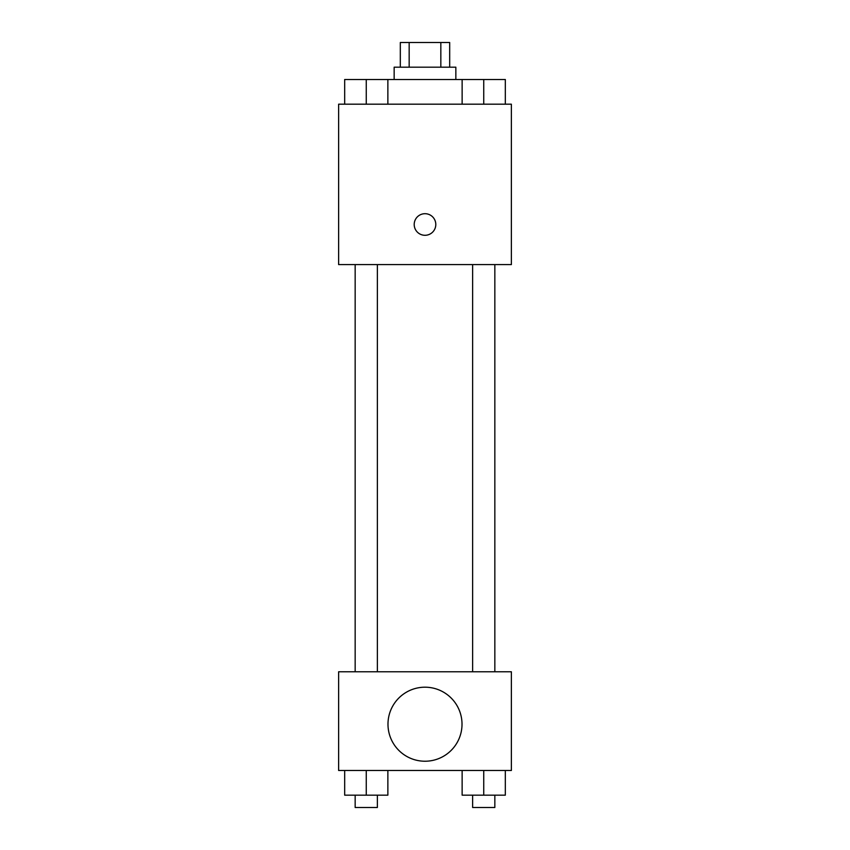 <?xml version="1.0" encoding="UTF-8"?>
<svg xmlns="http://www.w3.org/2000/svg" width="850" height="850" viewBox="0 0 850 850"><rect width="100%" height="100%" fill="white"/><g stroke="black" fill="none" stroke-linecap="round" stroke-linejoin="round"><path stroke-width="1.27" d="M409.169 67.182L409.169 42.5L400.318 42.5L400.318 67.182M409.169 42.5L449.682 42.5L449.682 67.182M440.831 67.182L440.831 42.5M394.156 79.517L394.156 67.182L455.844 67.182L455.844 79.517M462.134 104.189L462.134 79.517L344.675 79.517L344.675 104.189M338.629 104.189L511.371 104.189L511.371 264.594L338.629 264.594L338.629 104.189M425 235.291A10.795 10.795 0 0 1 415.65 219.098A10.795 10.795 0 0 1 434.35 219.098A10.795 10.795 0 0 1 425 235.291M338.629 671.776L511.371 671.776L511.371 770.482L338.629 770.482L338.629 671.776M425 761.228A37.018 37.018 0 0 1 392.944 705.702A37.018 37.018 0 0 1 457.056 705.702A37.018 37.018 0 0 1 425 761.228M462.134 770.482L462.134 795.164L505.325 795.164L505.325 770.482L505.325 795.164M483.735 795.164L483.735 770.482M494.838 795.164L494.838 807.5L472.632 807.5L472.632 795.164M344.675 770.482L344.675 795.164L387.866 795.164L387.866 770.482L387.866 795.164M366.265 795.164L366.265 770.482M377.368 795.164L377.368 807.5L355.162 807.5L355.162 795.164M462.134 79.517L505.325 79.517L505.325 104.189L505.325 79.517M483.735 104.189L483.735 79.517M494.838 79.517L472.632 79.517M366.265 104.189L366.265 79.517M387.866 104.189L387.866 79.517L387.866 104.189M377.368 79.517L355.162 79.517M472.632 264.594L472.632 671.776M494.838 264.594L494.838 671.776M377.368 671.776L377.368 264.594M355.162 671.776L355.162 264.594"/></g></svg>
